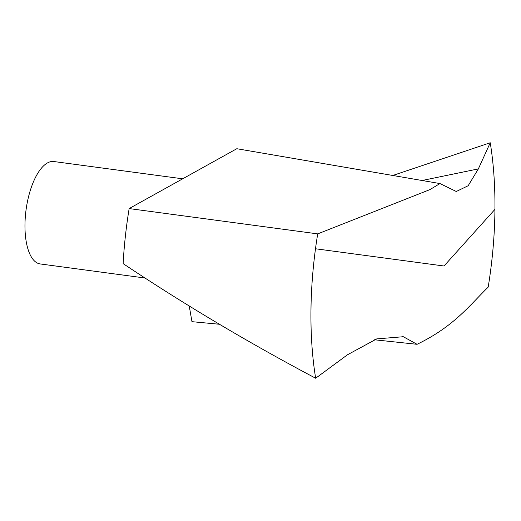 <?xml version="1.0" encoding="UTF-8"?>
<svg xmlns="http://www.w3.org/2000/svg" width="521" height="521" viewBox="0 0 521 521"><rect width="100%" height="100%" fill="white"/><g stroke="black" fill="none" stroke-linecap="round" stroke-linejoin="round"><path stroke-width="0.78" d="M317.706 233.883L429.832 189.651L439.965 183.561L236.814 148.719L129.149 208.576L317.706 233.883A215.258 88.238 -82.4 0 0 315.661 378.239L347.474 354.775L376.729 338.891L403.326 336.729L417.074 344.303L374.182 339.751M392.196 175.681L490.235 142.761A215.258 88.238 -82.4 0 1 488.184 287.117C468.581 306.439 453.798 326.465 417.074 344.303M490.235 142.761L478.356 168.895L468.164 185.743L456.285 191.487L439.965 183.561M219.439 324.257L191.969 321.672L189.208 305.899M315.661 378.239C248.38 342.584 184.2 304.375 123.119 263.613A215.258 88.238 -82.4 0 1 129.149 208.576M145.157 278.032L40.169 263.939A51.664 21.179 -82.4 0 1 26.05 209.917A51.664 21.179 -82.4 0 1 53.91 161.536L182.676 178.814M494.95 209.351L444.009 266.01L315.492 248.764M421.717 180.572L478.356 168.895M402.694 336.599L403.319 336.735M455.96 191.481L456.285 191.481"/></g></svg>
